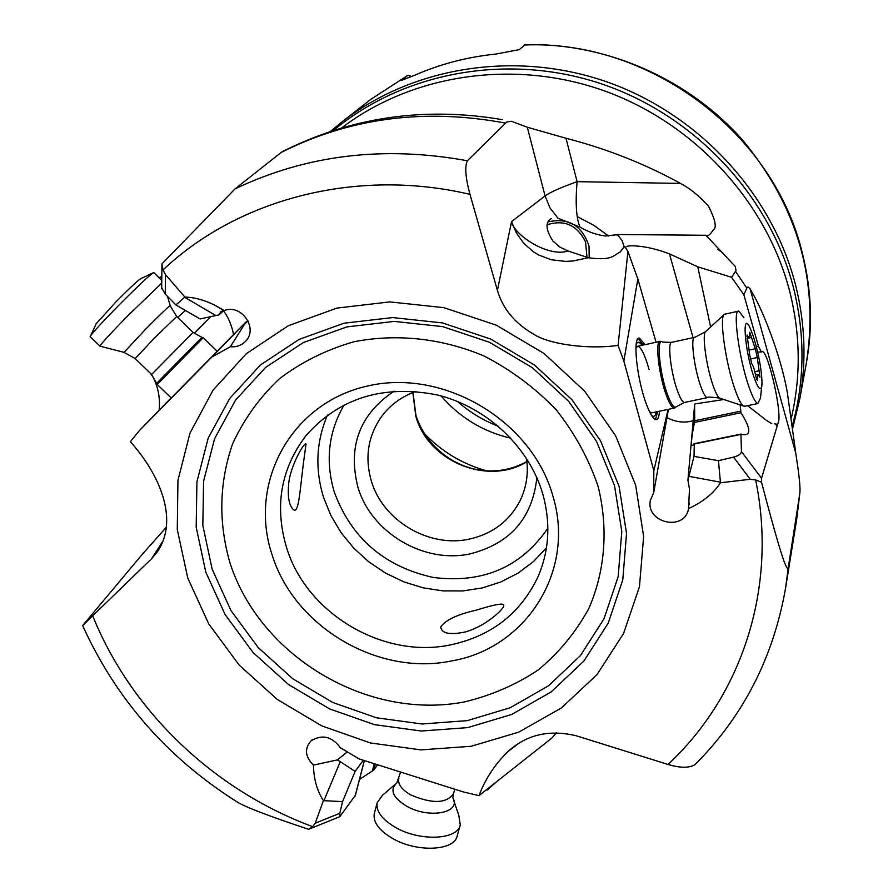 <?xml version="1.0" encoding="UTF-8"?>
<svg xmlns="http://www.w3.org/2000/svg" width="893" height="893" viewBox="0 0 893 893"><rect width="100%" height="100%" fill="white"/><g stroke="black" fill="none" stroke-linecap="round" stroke-linejoin="round"><path stroke-width="1.34" d="M731.546 277.276L736.011 270.579L735.24 266.415L705.916 235.272L618.481 234.535L617.833 235.116L622.019 240.463L624.174 246.747L625.401 247.484C626.306 246.044 629.587 245.519 635.224 245.921C645.818 246.546 657.237 249.203 669.471 253.902L697.768 266.817L731.546 277.276L743.836 294.701L758.514 346.462L761.349 351.976L762.488 351.552C768.047 352.233 780.806 406.527 778.774 420.703L761.539 478.235L761.506 482.175C776.865 540.667 782.871 558.75 785.159 564.142C787.213 568.774 788.229 570.058 788.218 567.981L785.65 587.639C773.505 657.337 743.277 716.353 694.933 764.687C689.039 768.136 680.053 768.058 667.986 764.441L576.465 735.832C549.396 729.291 526.557 734.548 507.927 751.582C494.968 764.241 485.312 778.919 478.972 795.63L463.567 792.002L359.165 758.938L340.445 747.798C331.861 736.334 322.016 734.057 310.909 740.956C304.279 748.803 305.127 756.84 313.443 765.1L337.353 759.91L347.344 751.906M799.849 493.025L796.712 519.112L799.905 492.322C800.262 488.549 799.681 480.981 798.163 469.629L795.775 453.142L750.109 288.885L748.412 287.2L747.285 287.267L743.836 294.701M799.726 494.108L788.218 567.981M740.152 404.92L740.989 412.745C749.696 426.586 751.102 433.92 745.197 434.746L740.956 434.411L741.424 451.557C741.157 453.957 738.544 455.81 733.577 457.116L750.232 479.284L755.645 479.954L761.506 482.175M695.937 763.694L694.933 764.687M161.934 264.06L163.028 269.92L165.484 274.631L184.896 297.079C194.194 297.28 204.095 299.948 214.599 305.082L224.31 310.541C241.59 303.631 258.713 328.78 245.419 341.427C241.367 345.513 236.355 347.277 230.405 346.696L211.965 356.932L139.531 430.415L130.322 441.734C158.195 472.453 179.939 518.9 157.179 552.075L151.609 558.661L82.636 625.569L142.534 554.028L166.377 527.205M229.278 796.924L236.511 801.546C243.834 806.491 267.867 815.744 308.61 829.307L312.65 826.65L315.218 823.212L323.411 800.664C317.048 790.818 313.722 778.964 313.443 765.1M750.232 479.284L720.472 482.767C713.764 493.237 703.126 501.844 688.559 508.575C684.953 531.781 645.639 523.298 650.35 500.393L653.698 492.635L653.832 470.723L623.85 361.085L618.079 345.412C587.639 349.665 548.458 344.274 533.132 333.882C514.681 323.143 502.77 308.632 497.412 290.381L469.975 194.35C465.476 177.662 464.606 166.466 467.363 160.751L506.777 121.995L511.399 121.269L527.305 127.23L545.065 195.935L511.522 221.643C513.933 234.859 548.045 257.653 568.093 251L588.353 257.72C600.319 259.439 608.68 258.903 613.424 256.135L620.267 251.904L624.174 246.747M211.965 356.932L245.631 322.317L247.618 321.123L244.414 324.449L242.483 325.565M217.144 351.206L245.631 322.317M139.531 430.415L171.132 397.898M171.233 397.988L217.211 351.273M309.849 828.793L308.61 829.307M355.28 795.406L339.853 816.66L339.82 813.277L342.566 801.601L323.411 800.664M323.913 800.686L340.266 761.651L337.353 759.91M556.506 732.74L551.829 738.087L478.972 795.63M750.109 288.885L755.054 297.715C761.495 309.056 780.46 353.148 787.369 392.797L795.775 453.142M527.305 127.23L566.006 138.259C606.559 148.707 644.713 163.754 680.455 183.411C689.909 188.323 699.252 195.924 708.506 206.216C715.371 219.834 716.979 227.704 713.306 229.802C709.935 235.026 707.479 236.857 705.916 235.272M159.166 410.177L159.255 409.117C160.227 397.296 157.961 386.289 152.457 376.098L150.337 373.229M505.427 123.067C424.566 108.031 349.81 117.831 281.15 152.48L235.015 188.914L161.923 263.882M281.15 152.48L282.434 151.609C351.239 117.016 424.621 106.379 502.592 119.695M159.501 278.236L161.812 275.859M161.689 287.859L165.25 294.087L175.888 304.937L184.896 297.079M184.661 297.28L215.849 315.553L218.796 314.939L220.995 311.601L223.964 310.329M230.405 346.696L244.414 324.449M248.209 321.134L247.618 321.123M218.796 314.939L224.065 310.384M233.609 334.495L233.419 333.837C231.41 324.494 228.106 316.836 223.507 310.864M175.888 304.937L200.054 318.957L215.849 315.553M185.431 310.474L177.651 317.417M550.936 218.752C545.165 222.502 545.813 229.925 552.89 241.01L559.721 246.981L568.093 251M580.026 227.112L557.946 218.205L549.988 207.946L545.065 195.935C549.988 192.296 560.67 187.541 577.101 181.67C575.271 203.258 576.242 218.405 580.026 227.112C588.32 232.024 596.848 234.993 605.61 236.009L618.481 234.535M548.045 221.899C568.45 217.39 582.102 225.46 589.023 246.1L589.201 257.898M617.833 235.116L616.058 234.848M587.002 257.407L585.54 241.903C577.124 225.069 564.343 219.365 547.197 224.757M486.026 470.678C461.86 463.78 441.12 451.211 423.818 432.96M510.885 438.229C483.046 431.676 459.783 417.578 441.097 395.923M498.517 426.363C483.314 420.48 469.584 412.164 457.339 401.392M509.523 437.916L509.914 437.202M524.191 45.018C649.713 39.37 774.566 133.693 802.561 254.07L802.662 254.472C811.648 291.006 812.887 327.206 806.368 363.06C819.182 281.429 798.018 207.209 742.876 140.391C688.581 78.796 606.258 42.697 525.184 44.65L519.291 49.617L495.928 54.06C467.318 56.962 440.182 64.05 414.508 75.325L401.381 80.392L407.956 75.258L411.338 76.407M577.726 216.854L593.834 225.337L608.58 236.009M526.513 458.388C528.611 473.446 526.446 487.589 520.039 500.783C509.367 521.132 492.478 533.891 469.361 539.093C429.02 548.168 382.784 520.731 371.332 480.936C364.623 457.517 367.983 436.119 381.4 416.73C390.141 404.942 401.671 396.492 415.993 391.38M394.103 391.134C359.678 414.341 347.611 446.333 357.903 487.12C371.12 532.708 424.063 564.13 470.332 553.816C510.227 543.547 532.407 518.163 536.86 477.688M542.844 494.22C550.758 522.918 549.24 550.233 538.278 576.175C520.898 613.167 491.63 636.073 450.474 644.902C383.209 659.123 306.478 613.569 286.586 547.643C274.285 506.208 280.804 468.803 306.12 435.427C339.574 397.876 383.287 384.37 437.28 394.929C486.942 407.074 529.248 447.036 542.844 494.22M465.543 631.898C449.838 635.236 441.566 633.561 440.718 626.875C445.551 619.999 457.316 614.44 476.025 610.22C495.66 604.126 504.88 602.608 503.674 605.666C505.304 607.006 488.181 625.267 465.543 631.898M451.423 660.965C525.854 648.564 575.907 571.007 552.89 496.039C532.061 420.603 443.397 368.05 367.436 386.044C291.118 402.933 248.031 482.789 271.997 554.475C293.909 626.562 377.772 676.369 451.423 660.965M288.785 482.644C291.085 463.701 305.64 440.003 306.009 444.267L303.285 464.181C299.322 496.832 298.34 517.315 291.944 507.883C288.629 503.228 287.579 494.811 288.785 482.644M635.916 347.991L637.836 346.238C641.263 347.366 645.014 355.146 649.099 369.59M641.955 345.345C639.343 341.572 637.412 341.271 636.162 344.43M652.169 412.733L649.646 411.952M651.343 415.1C653.788 417.466 655.429 416.395 656.255 411.874M657.661 411.584L655.495 419.576M638.104 338.648L643.351 345.033M645.159 344.642L639.421 338.157C632.289 336.047 636.865 379.692 646.588 404.696C650.193 414.162 653.308 419.163 655.931 419.665C657.918 419.766 659.09 416.942 659.458 411.204M623.85 361.085L637.848 278.962L656.065 342.253M653.832 470.723L668.12 409.385M625.401 247.484L627.935 251.513L637.848 278.962M627.935 251.513L618.079 345.412M497.412 290.381L511.522 221.643L516.422 233.073L523.689 243.231L533.199 251.659L538.758 255.041L551.316 259.774L565.548 261.403L573.083 260.979L588.353 257.72M761.349 351.976L757.666 352.076M774.633 423.84L777.156 424.309M693.225 420.625C684.73 423.237 675.99 422.244 667.026 417.656M771.831 423.673L766.562 420.491L747.62 405.679M688.559 508.575L689.474 489.018L687.923 480.2L688.894 476.315L720.417 482.187L718.463 460.688L694.028 456.39L694.274 444L692.745 445.518C690.635 446.355 691.204 438.653 694.464 422.434L694.721 420.737L740.319 411.249M718.463 460.688L733.577 457.116M688.894 476.315L694.028 456.39M687.923 480.2L694.609 404.886L694.721 420.737M653.698 492.635L668.433 409.318M695.044 403.926L723.843 399.506M720.417 482.187L720.472 482.767M668.165 409.374L668.187 411.215M710.627 327.005L697.768 266.817M756.315 346.562L758.514 346.462M448.643 633.427L457.294 633.528M377.583 764.776L373.787 770.056L359.499 779.444M342.566 801.601L355.124 771.407L363.295 760.244M340.266 761.651L355.124 771.407M496.419 781.855L487.299 789.981L486.127 789.981M675.253 407.554L673.992 408.146C671.916 407.71 669.415 403.591 666.502 395.778C658.699 375.239 654.781 339.541 660.407 341.305M745.142 406.192L743.255 405.947C740.911 404.094 738.131 398.524 734.894 389.203C725.395 362.379 718.988 315.731 724.457 314.258L738.109 311.255M761.807 385.832L760.456 398.111L757.889 403.536C755.523 402.821 752.486 397.072 748.769 386.278C738.768 357.669 732.405 308.331 738.891 311.088L743.936 317.741M753.346 336.382C758.447 352.891 761.327 367.961 761.997 381.601L761.896 385.017C760.914 391.837 758.19 389.002 753.748 376.5C744.528 349.922 741.703 308.967 750.232 328.323L753.346 336.382M756.438 378.61L757.353 380.362L758.034 374.301L759.943 377.214L757.32 357.524L755.277 348.75L749.74 332.252L749.082 338.079L747.061 334.998L749.696 354.878L751.772 363.819C753.022 365.148 754.284 368.932 755.567 375.172L756.438 378.61M203.258 337.688L157.201 384.436M161.733 283.137L128.469 315.129C111.58 332.375 102.059 342.689 99.904 346.071L100.183 346.238M161.756 280.435L153.741 272.532C149.957 274.743 138.225 285.738 118.546 305.518C103.633 320.743 94.334 330.801 90.673 335.701L90.126 336.628L99.904 346.071M153.194 272.789L140.804 278.649C138.024 280.257 129.775 287.981 116.023 301.801L96.087 323.891M395.197 784.333L382.438 795.306L377.114 802.896C375.931 811.313 382.037 819.473 395.443 827.376C419.877 841.686 457.852 839.945 460.263 824.842L458.835 815.465L453.912 801.043M374.513 812.797L374.245 813.813C373.051 822.286 379.123 830.479 392.485 838.404C416.864 852.77 454.794 850.929 457.238 835.703L460.096 825.422M746.76 288.026L735.564 271.45M761.539 478.235L741.424 451.557M755.645 479.954C777.881 587.572 741.837 695.96 667.986 764.441M312.65 826.65C214.275 790.26 131.528 711.732 92.883 616.27M163.028 269.92C238.331 198.793 356.698 167.672 469.975 194.35M635.66 485.223L615.668 435.862L584.591 391.101L544.038 353.483L496.207 325.13L443.788 307.639L389.705 301.901L336.94 308.096L288.339 325.722L246.379 353.617L213.103 390.085L189.997 433.083L177.941 480.334L177.272 529.449L187.776 578.061L208.761 623.939L239.112 665.028L277.377 699.509L321.781 725.875L370.338 742.943L420.893 749.886L471.147 746.28L518.766 732.137L561.451 707.926L597.015 674.595L623.537 633.572L639.444 586.757L643.641 536.436L635.66 485.223M163.039 540.935L151.609 558.661M339.82 813.277L315.218 823.212M791.399 417.69C800.932 376.667 800.452 334.886 789.948 292.379C767.221 202.8 695.591 124.015 605.22 91.164C514.748 58.525 412.588 73.929 341.695 127.889M680.455 183.411L577.101 181.67L566.006 138.259M235.015 188.914C306.299 154.869 383.744 145.481 467.363 160.751M165.25 294.087L165.484 274.631M210.592 316.691L194.216 333.424M407.588 75.492L371.108 99.168L342.041 121.839C413.169 66.361 516.534 49.829 608.312 82.368C699.978 115.13 772.769 194.853 795.708 285.604C805.196 323.913 806.524 361.821 799.704 399.305L792.727 428.082M333.591 130.378C403.703 71.808 508.307 52.441 601.994 84.031C695.58 115.822 770.413 196.482 793.721 288.651C805.162 335.344 804.727 380.92 792.392 425.381M526.937 461.726C487.846 486.082 427.959 461.391 415.803 416.16L412.845 392.563M547.867 528.209C521.01 567.289 482.789 583.698 433.205 577.447C384.336 566.564 351.373 538.144 334.317 492.166C325.097 461.067 328.39 431.933 344.218 404.73M546.46 547.822L533.344 561.675L518.007 573.15L500.839 581.968L482.298 587.94L462.842 590.932L442.95 590.887L423.126 587.84L403.837 581.856L385.564 573.105L368.742 561.786L353.784 548.19L341.048 532.619L330.856 515.473L323.478 497.144C314.861 468.825 316.2 441.466 327.485 415.055M230.07 563.193C218.272 522.472 219.131 482.644 232.649 443.709C243.945 419.197 259.55 397.53 279.464 378.699C301.499 362.011 326.313 349.699 353.907 341.773C396.525 333.368 441.968 338.246 484.039 355.983C511.153 370.003 535.208 387.942 556.205 409.798C574.858 433.429 588.844 459.035 598.165 486.618C608.501 528.578 605.108 571.007 588.9 608.379C575.918 632.155 559.029 652.671 538.233 669.94C515.652 684.953 490.893 695.647 463.969 702.021C367.425 720.327 260.421 656.779 230.07 563.193M614.507 485.546L621.796 531.458L618.168 576.621L604.048 618.726L580.361 655.696L548.492 685.813L510.171 707.747L467.329 720.629L422.076 723.989L376.511 717.805L332.721 702.467L292.681 678.702L258.222 647.592L230.93 610.522L212.132 569.142L202.823 525.341L203.593 481.137L214.61 438.686L235.54 400.109L265.556 367.469L303.296 342.566L346.93 326.883L394.215 321.413L442.638 326.615L489.531 342.309L532.328 367.67L568.64 401.325L596.513 441.354L614.507 485.546M619.072 486.305L626.54 533.489L622.778 579.881L608.233 623.124L583.877 661.066L551.115 691.952L511.745 714.433L467.765 727.605L421.306 731.021L374.535 724.658L329.595 708.908L288.506 684.507L253.132 652.582L225.103 614.551L205.781 572.089L196.181 527.127L196.929 481.751L208.192 438.15L229.646 398.524L260.443 364.969L299.2 339.351L344.028 323.21L392.619 317.573L442.392 322.909L490.625 339.039L534.617 365.114L571.944 399.718L600.598 440.885L619.072 486.305M693.068 337.677L669.471 253.902M775.515 424.097L776.854 425.861M740.956 434.411L694.274 444M694.464 422.434L740.989 412.745M355.113 796.076L364.311 760.568M375.35 764.062L373.787 770.056M372.303 771.172L374.245 763.716M694.319 337.398L672.038 342.265C667.071 340.646 670.688 372.783 677.642 391.301C680.254 398.356 682.464 402.084 684.295 402.486L675.834 407.029C673.769 407.956 671.056 403.971 667.707 395.086C659.492 373.475 656.042 336.427 662.639 342.086L671.413 342.399M707.892 397.519L707.234 397.653C705.492 397.24 703.338 393.478 700.782 386.39C693.961 367.782 690.166 335.601 694.91 337.275L705.481 331.749M720.517 398.401L719.468 398.055C711.029 397.017 706.943 396.883 707.234 397.653L684.987 402.341M674.818 407.956L676.28 406.628M743.255 405.947L719.468 398.055C717.682 396.682 715.583 392.619 713.194 385.865C706.184 366.454 701.675 332.721 705.838 331.403L723.989 314.693M756.46 378.677L757.565 378.453M746.805 336.159L747.698 335.969M749.35 337.956L751.549 337.476M749.495 349.989L755.277 348.75M750.12 359.064L757.32 357.524M754.819 371.711L759.273 370.762M203.213 337.677L201.941 337.353L156.822 383.13M201.896 337.342L193.1 332.408L151.62 374.468M193.055 332.375L176.714 316.502L154.065 338.447L135.167 358.573M176.635 316.423L170.195 305.707C169.458 305.607 161.03 313.666 144.923 329.897L124.082 352.355M421.954 778.83L428.953 781.04M398.858 778.462L398.702 779.064C397.932 784.534 402.006 789.847 410.925 795.004C432.446 804.057 446.656 803.566 453.555 793.542L454.749 789.211M400.566 772.054L396.816 782.949C389.482 789.758 392.719 797.471 406.516 806.089C428.908 819.205 461.893 812.909 452.773 797.717M236.511 801.546C167.281 757.666 115.99 699.007 82.636 625.569M339.853 816.66L308.744 829.251M312.394 739.761L310.909 740.956M519.168 743.032L507.938 751.593M717.961 249.437L722.872 252.853M161.678 288.785L161.934 264.015M223.328 310.228L214.599 305.082M549.128 220.203L551.595 218.495M407.956 75.258L371.108 99.168M330.488 131.394L342.041 121.839M806.368 363.06L799.704 399.305M415.937 415.357L413.012 392.496M416.004 415.58C429.712 458.154 480.925 486.64 526.915 461.547M638.528 338.347L639.421 338.157M761.818 351.552L762.488 351.552M689.229 502.904L688.994 505.036M694.073 443.743L741.123 434.065M364.389 760.59L355.28 795.763M796.712 519.112L785.65 587.639M673.992 408.146L651.343 412.912M659.704 341.461L637.1 346.406M757.889 403.536L744.193 406.393M755.5 374.837L757.844 374.346M747.073 338.514L749.082 338.079M203.247 337.699L217.267 351.329M99.871 346.16L123.915 352.311L135.077 358.495L151.576 374.435L157.179 384.392L171.289 398.044M170.15 305.54L167.538 296.42M96.489 323.009L90.673 335.701M453.555 793.542L452.874 797.605M374.245 813.813L377.114 802.896"/></g></svg>
